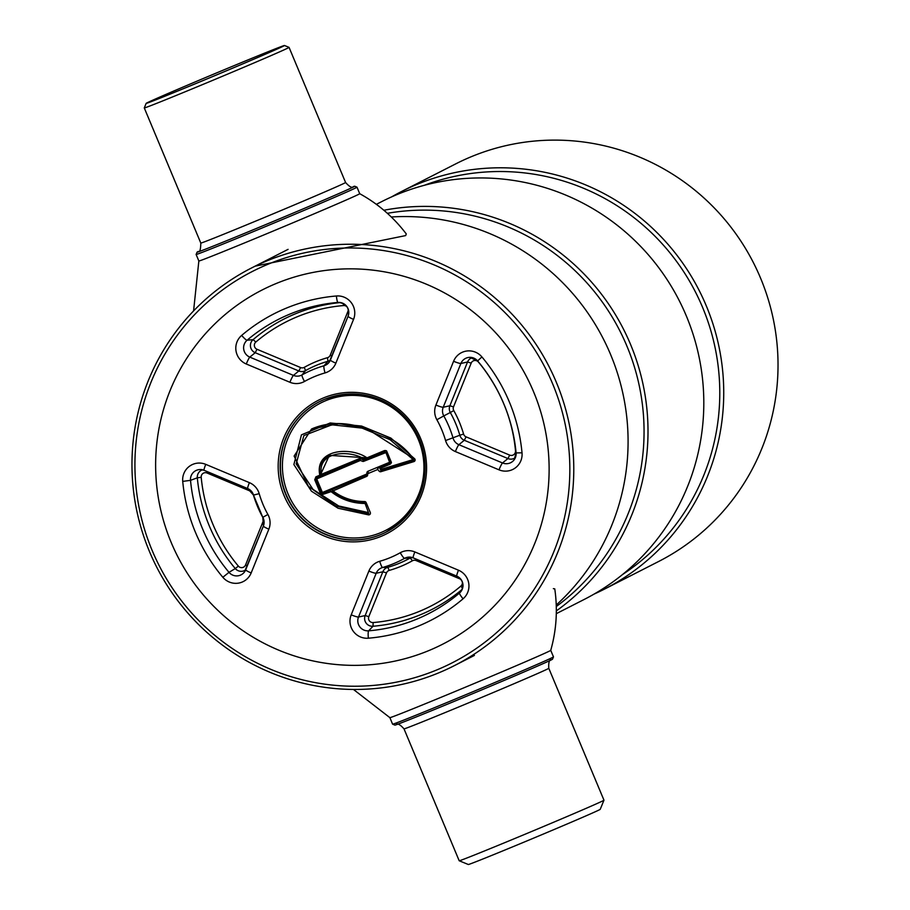 <?xml version="1.0" encoding="UTF-8"?>
<svg xmlns="http://www.w3.org/2000/svg" width="910" height="910" viewBox="0 0 910 910"><rect width="100%" height="100%" fill="white"/><g stroke="black" fill="none" stroke-linecap="round" stroke-linejoin="round"><path stroke-width="1.36" d="M594.105 594.071A223.2 220.311 -117 0 0 604.206 589.248L658.499 561.561A223.2 220.311 -117 0 0 757.12 270.304A223.2 220.311 -117 0 0 470.993 156.827A223.2 220.311 -117 0 0 455.751 163.868L401.447 191.555A223.2 220.311 -117 0 0 391.607 196.89M604.206 589.248A223.2 220.311 -117 0 0 702.827 297.991A223.2 220.311 -117 0 0 416.7 184.502A223.2 220.311 -117 0 0 401.447 191.555M556.294 613.67L584.277 599.406A223.2 220.311 -117 0 0 682.898 308.149A223.2 220.311 -117 0 0 396.771 194.66A223.2 220.311 -117 0 0 381.517 201.713L376.365 204.34M266.744 260.954A223.2 220.311 -117 0 0 251.501 267.995A223.2 220.311 -117 0 0 152.88 559.263A223.2 220.311 -117 0 0 439.007 672.74A223.2 220.311 -117 0 0 454.249 665.699A223.2 220.311 -117 0 0 552.87 374.431A223.2 220.311 -117 0 0 266.744 260.954M267.597 264.423A219.708 216.876 -117 0 0 152.129 550.402A219.708 216.876 -117 0 0 437.164 669.783A219.708 216.876 -117 0 0 552.632 383.804A219.708 216.876 -117 0 0 267.597 264.423M429.088 650.479A198.789 196.219 -117 0 0 442.67 644.2A198.789 196.219 -117 0 0 530.507 384.793A198.789 196.219 -117 0 0 275.673 283.727A198.789 196.219 -117 0 0 262.091 290.006A198.789 196.219 -117 0 0 174.254 549.413A198.789 196.219 -117 0 0 429.088 650.479A198.789 196.219 -117 0 0 533.556 391.732A198.789 196.219 -117 0 0 275.673 283.727A198.789 196.219 -117 0 0 171.194 542.474A198.789 196.219 -117 0 0 429.088 650.479M556.249 605.025A223.2 220.311 -117 0 0 610.098 353.342A223.2 220.311 -117 0 0 391.289 216.978M556.294 606.526A219.708 216.876 -117 0 0 626.023 344.003A219.708 216.876 -117 0 0 387.376 213.315M556.34 610.906A223.2 220.311 -117 0 0 629.618 342.228A223.2 220.311 -117 0 0 383.861 210.255M622.554 574.517A219.708 216.876 -117 0 0 695.536 292.155A219.708 216.876 -117 0 0 424.151 185.356M603.967 800.197L600.225 809.32A71.492 0.876 157.3 0 1 524.058 842.114A71.492 0.876 157.3 0 1 468.32 864.5L459.197 860.758A78.465 0.955 157.3 0 1 459.186 860.746A78.465 0.955 157.3 0 0 520.372 836.188A78.465 0.955 157.3 0 0 603.967 800.197A78.465 0.955 157.3 0 1 603.967 800.197L548.787 668.281A78.465 0.955 157.3 0 1 465.192 704.283A78.465 0.955 157.3 0 1 404.006 728.853L459.186 860.746M553.473 656.895L552.529 659.17A85.449 1.046 157.3 0 1 461.507 698.357A85.449 1.046 157.3 0 1 394.894 725.111L392.608 724.178A87.189 1.069 157.3 0 1 392.597 724.167A87.189 1.069 157.3 0 0 460.585 696.878A87.189 1.069 157.3 0 0 553.473 656.895A87.189 1.069 157.3 0 0 553.473 656.872L550.743 650.354A87.189 1.069 157.3 0 1 549.765 650.934A87.189 1.069 157.3 0 1 464.657 687.505A87.189 1.069 157.3 0 1 389.878 717.649L392.597 724.167M204.613 79.909A74.984 0.921 -22.7 0 0 284.489 45.5A74.984 0.921 -22.7 0 0 226.033 68.978A74.984 0.921 -22.7 0 0 146.146 103.365A74.984 0.921 -22.7 0 0 204.613 79.909M198.187 251.547L198.164 251.558C199.79 252.514 200.666 249.681 200.803 243.061L144.28 107.937A78.465 0.955 -22.7 0 0 144.28 107.937A78.465 0.955 -22.7 0 0 205.455 83.379A78.465 0.955 -22.7 0 0 289.061 47.377A78.465 0.955 -22.7 0 0 289.05 47.365L284.489 45.5M198.38 251.422A85.449 1.046 -22.7 0 0 197.06 252.172A85.449 1.046 -22.7 0 0 263.673 225.441A85.449 1.046 -22.7 0 0 354.695 186.231A85.449 1.046 -22.7 0 0 353.239 186.641M356.993 187.176L359.723 193.705A87.189 1.069 -22.7 0 1 358.756 194.296A87.189 1.069 -22.7 0 1 272.852 231.197A87.189 1.069 -22.7 0 1 198.858 260.988L196.116 254.47A87.189 1.069 -22.7 0 0 196.116 254.47A87.189 1.069 -22.7 0 0 264.105 227.17A87.189 1.069 -22.7 0 0 356.993 187.176A87.189 1.069 -22.7 0 0 356.982 187.164L354.695 186.231M553.348 588.645L554.77 588.884C557.784 609.666 556.442 630.152 550.743 650.354M359.712 193.694C378.082 203.817 393.598 217.217 406.269 233.927L405.655 235.588L255.244 266.13M378.264 468.127L389.946 463.201L385.931 452.554L363.772 461.302A1.74 1.718 63 0 1 362.453 461.29L360.405 460.437L315.724 479.354L321.287 492.64L322.788 492.321L323.232 494.289L320.286 493.061L314.735 479.775L315.918 476.817L319.808 475.202C314.257 448.584 351.305 446.662 366.992 457.844L384.532 450.552L385.01 451.405L385.772 450.552L386.591 450.894L391.425 462.462L390.617 462.03L390.288 462.849L391.095 463.281L390.219 464.157L380.016 468.411L380.789 470.607L413.754 460.528L413.129 459.596L390.106 439.701L362.089 428.11L331.866 424.799L303.86 435.583L296.182 463.918L313.029 489.398L338.691 505.96L368.459 512.603L364.728 502.502A0.694 0.694 -117 0 1 365.354 502.923L366.15 502.604L370.29 512.489A1.74 1.718 63 0 1 368.584 514.878L338.054 508.224L311.447 491.195L293.885 464.566L301.46 434.832L330.216 422.968L361.6 426.062L390.868 438.074L414.767 458.89A1.74 1.718 63 0 1 413.913 461.597L413.754 460.528A0.694 0.694 -117 0 0 414.096 459.436L413.868 460.483M384.532 450.552L385.772 450.552M413.913 461.597L380.949 471.676L380.789 470.607M368.584 514.878L368.459 512.603M385.931 452.554L386.67 452.099L390.617 461.529L389.764 461.723M322.948 493.334L366.377 475.361A0.694 0.694 -117 0 0 366.741 474.986L367.549 475.464A1.74 1.718 63 0 1 366.628 476.396L332.093 491.309L323.232 494.289M332.321 489.523L332.571 490.57C342.024 497.815 352.705 501.478 364.591 501.535A1.74 1.718 63 0 1 366.15 502.604M366.628 476.396L366.468 475.316M330.319 490.262L330.603 491.229C340.476 499.237 351.817 503.321 364.637 503.457M366.571 475.259L367.014 472.21A1.74 1.718 63 0 1 367.947 471.278L389.537 462.291M385.362 452.315L385.01 451.405L367.469 458.697L366.992 457.844L329.34 455.364L320.548 474.667L359.223 458.708A1.74 1.718 63 0 1 360.542 458.708L362.601 459.573L364.648 457.946A1.046 1.035 63 0 1 364.603 459.857L364.603 459.857A1.046 1.046 0 0 0 364.683 459.823M359.223 458.708L359.78 459.596L321.947 475.327L321.401 474.44C317.101 450.837 349.849 449.836 364.057 458.959L364.603 459.857M317.01 478.489L316.407 477.682L321.662 475.429L359.973 459.493L360.405 460.437L359.973 459.493M368.197 472.313L367.947 471.278M368.004 472.415L367.549 475.464M377.559 468.445L377.809 469.48L368.391 473.405M380.949 471.676A1.74 1.718 63 0 1 379.072 471.084L377.809 469.48M319.808 475.202L320.422 474.736M365.285 457.878L365.479 459.47L364.774 459.766L367.469 458.697M363.772 461.302L363.215 460.414L364.569 459.846L363.226 460.414M200.803 243.061A78.465 0.955 -22.7 0 0 261.978 218.491A78.465 0.955 -22.7 0 0 345.584 182.5L289.061 47.377M386.045 532.145A73.232 72.288 63 0 1 381.188 534.386A73.232 72.288 63 0 1 287.332 497.224A73.232 72.288 63 0 1 319.512 401.651M325.587 400.741A71.492 70.57 -117 0 0 288.015 493.8A71.492 70.57 -117 0 0 380.767 532.646A71.492 70.57 -117 0 0 418.338 439.587A71.492 70.57 -117 0 0 325.587 400.741M319.364 401.731L324.358 399.422A73.232 72.288 -117 0 0 319.364 401.731A73.232 72.288 -117 0 0 287.003 497.304A73.232 72.288 -117 0 0 380.892 534.534A73.232 72.288 -117 0 0 385.897 532.225A73.232 72.288 -117 0 0 418.247 436.652A73.232 72.288 -117 0 0 324.37 399.41C363.92 386.852 394.803 398.421 417.007 434.15C433.399 475.737 423.025 508.428 385.897 532.225M323.448 397.932A74.984 74.017 63 0 1 420.716 438.677A74.984 74.017 63 0 1 381.313 536.274A74.984 74.017 63 0 1 284.034 495.529A74.984 74.017 63 0 1 323.448 397.932M413.117 557.841A10.01 9.885 -117 0 0 404.586 558.342A105.082 103.717 63 0 1 382.587 567.499A10.01 9.885 -117 0 0 376.194 573.255L358.517 617.026A10.01 9.885 -117 0 0 368.63 630.823A165.199 163.061 -117 0 0 459.527 593.013A10.01 9.885 -117 0 0 456.809 576.144A6.973 0.728 -67.3 0 1 456.774 576.132A6.973 0.728 -67.3 0 1 458.469 570.206A16.971 16.744 63 0 1 463.076 598.803A172.161 169.931 63 0 1 368.345 638.206A16.971 16.744 63 0 1 351.203 614.83L368.88 571.059A16.971 16.744 63 0 1 379.72 561.288A6.973 1.103 74.1 0 0 382.587 567.499L387.796 567.317A107.323 105.935 -117 0 0 410.262 557.966L404.586 558.342A6.973 1.115 60.7 0 1 400.263 552.745A16.971 16.744 63 0 1 414.846 551.938A6.973 0.728 112.7 0 0 413.151 557.864A6.973 0.728 112.7 0 0 413.185 557.864L456.74 576.11M368.88 571.059A6.973 0.853 22 0 0 376.194 573.255L382.837 571.787L386.5 572.879L368.823 616.65A4.288 4.232 -117 0 0 373.146 622.554A159.477 157.419 -117 0 0 460.904 586.051A4.288 4.232 -117 0 0 462.223 581.649M461.461 580.136A4.288 4.232 -117 0 0 459.743 578.828L416.109 560.56A4.288 4.232 -117 0 0 412.423 560.765L410.262 557.966A7.758 7.667 63 0 1 411.638 557.364M416.109 560.56L416.587 559.297M412.423 560.765A110.804 109.371 63 0 1 389.23 570.411L387.796 567.317A7.758 7.667 63 0 0 382.837 571.787L365.172 615.558L368.823 616.65M389.23 570.411A4.288 4.232 -117 0 0 386.5 572.879M204.022 470.265A10.01 9.885 -117 0 0 190.52 480.343L182.728 481.39A16.971 16.744 63 0 1 205.751 464.362L249.386 482.641A16.971 16.744 63 0 1 259.191 493.664A98.121 96.847 -117 0 0 267.893 514.457L262.797 517.346A105.082 103.717 63 0 1 253.515 495.108A10.01 9.885 -117 0 0 247.725 488.568A6.973 0.728 -67.3 0 1 247.679 488.568A6.973 0.728 -67.3 0 1 249.386 482.641M245.666 569.887A7.758 7.667 63 0 1 235.28 568.568L229.001 572.345A10.01 9.885 -117 0 0 245.689 569.842A6.973 0.853 -158 0 1 245.711 569.785L263.365 526.071M252.366 492.572A4.288 4.232 -117 0 0 250.648 491.263L207.025 472.995A4.288 4.232 -117 0 0 201.212 477.295A159.477 157.419 -117 0 0 238.363 566.111L235.28 568.568A162.958 160.854 63 0 1 197.311 477.818L190.52 480.343A165.199 163.061 -117 0 0 229.001 572.345L222.836 577.27A172.161 169.931 63 0 1 182.728 481.39M201.212 477.295L197.311 477.818A7.758 7.667 63 0 1 202.543 469.799M207.025 472.995L207.491 471.733M335.87 363.147A6.973 0.853 -158 0 1 330.398 360.03A6.973 0.853 -158 0 1 330.421 359.996L348.064 316.282A6.973 0.853 22 0 0 353.546 319.376L335.87 363.147A16.971 16.744 63 0 1 325.041 372.918A98.121 96.847 -117 0 0 314.519 376.592A98.121 96.847 -117 0 0 304.497 381.461A6.973 1.115 -119.3 0 1 302.029 374.92A105.082 103.717 63 0 1 312.756 369.699A105.082 103.717 63 0 1 324.028 365.763A10.01 9.885 -117 0 0 330.398 360.053M339.191 302.404L337.985 302.438A165.199 163.061 -117 0 0 289.562 314.234A165.199 163.061 -117 0 0 247.076 340.249A6.973 1.092 -130.4 0 1 241.673 335.403A172.161 169.931 63 0 1 285.945 308.285A172.161 169.931 63 0 1 336.404 295.989A16.971 16.744 63 0 1 353.546 319.376M330.375 360.11A7.758 7.667 63 0 1 327.987 361.27A107.323 105.935 -117 0 0 316.475 365.285A107.323 105.935 -117 0 0 305.521 370.62L302.029 374.92A10.01 9.885 -117 0 1 293.418 375.386L298.844 370.984L300.596 367.549A4.288 4.232 -117 0 0 304.281 367.344A110.804 109.371 63 0 1 327.486 357.687A4.288 4.232 -117 0 0 330.216 355.23L347.893 311.459A4.288 4.232 -117 0 0 348.041 308.672M347.267 307.171A4.288 4.232 -117 0 0 343.559 305.555A159.477 157.419 -117 0 0 255.812 342.058L253.117 339.635L247.076 340.249A10.01 9.885 -117 0 0 249.795 357.118L293.418 375.386A6.973 0.728 -67.3 0 0 289.915 382.268L246.28 364A16.971 16.744 63 0 1 241.673 335.403M304.281 367.344L305.521 370.62A7.758 7.667 63 0 1 298.844 370.984L255.221 352.716A7.758 7.667 63 0 1 253.117 339.635A162.958 160.854 63 0 1 295.011 313.973A162.958 160.854 63 0 1 340.454 302.541M332.002 356.06L330.216 355.23M466.216 358.085A10.01 9.885 -117 0 0 460.892 363.477A6.973 0.853 -158 0 1 453.589 361.27A16.971 16.744 63 0 1 481.913 356.936A172.161 169.931 63 0 1 522.021 452.816L516.095 452.918A165.199 163.061 -117 0 0 477.613 360.917A10.01 9.885 -117 0 0 466.216 358.085M487.908 374.567A159.477 157.419 -117 0 0 478.353 361.998A4.288 4.232 -117 0 0 471.198 363.101L453.521 406.872A4.288 4.232 -117 0 0 453.772 410.581L450.302 412.503A7.758 7.667 63 0 1 449.87 405.769L467.547 361.998A7.758 7.667 63 0 1 472.245 357.607M391.425 462.462L391.095 463.281M515.367 457.696A7.758 7.667 63 0 1 507.939 458.56L509.691 455.114A4.288 4.232 -117 0 0 515.504 450.814A159.477 157.419 -117 0 0 506.87 411.775M453.772 410.581A110.804 109.371 63 0 1 463.588 434.059L459.823 435.242A7.758 7.667 63 0 0 464.305 440.281L458.89 444.694L502.513 462.962L507.939 458.56L464.305 440.281L466.068 436.846L509.691 455.114M463.588 434.059A4.288 4.232 -117 0 0 466.068 436.846M459.823 435.242A107.323 105.935 -117 0 0 450.302 412.503L443.784 415.915A105.082 103.717 63 0 1 453.1 438.188A10.01 9.885 -117 0 0 458.89 444.694A6.973 0.728 -67.3 0 0 455.375 451.565A16.971 16.744 63 0 1 445.57 440.542L459.823 435.242M471.198 363.101L467.547 361.998L460.892 363.477L443.227 407.248A10.01 9.885 -117 0 0 443.784 415.915L436.868 419.749A16.971 16.744 63 0 1 435.913 405.041L453.589 361.27M453.521 406.872L449.87 405.769L443.227 407.248A6.973 0.853 -158 0 1 435.913 405.041M522.021 452.816A16.971 16.744 63 0 1 498.998 469.833A6.973 0.728 -67.3 0 1 502.513 462.962A10.01 9.885 -117 0 0 516.095 452.987M445.57 440.542A98.121 96.847 -117 0 0 436.868 419.749M477.613 360.917L481.913 356.936M498.998 469.833L455.375 451.565M325.041 372.918A6.973 1.103 -105.9 0 1 324.028 365.763L327.987 361.27L327.486 357.687M255.812 342.058A4.288 4.232 -117 0 0 256.973 349.269L255.221 352.716L249.795 357.118A6.973 0.728 112.7 0 0 246.28 364M256.973 349.269L300.596 367.549M347.893 311.459L348.769 311.846M343.559 305.555L343.263 303.474M338.6 302.404C346.585 303.656 349.747 308.274 348.075 316.259A6.973 0.853 22 0 1 348.086 316.225A10.01 9.885 -117 0 0 337.985 302.438A6.973 1.035 -94.8 0 1 336.404 295.989M304.497 381.461A16.971 16.744 63 0 1 289.915 382.268M264.071 521.623L263.183 521.237A4.288 4.232 -117 0 0 263.331 518.461M247.304 565.849L245.518 565.008L263.183 521.237M238.363 566.111A4.288 4.232 -117 0 0 245.518 565.008M255.38 500.978A110.804 109.371 63 0 1 253.128 494.073M250.648 491.263L250.876 490.695M247.656 488.545L204.102 470.299A6.973 0.728 -67.3 0 1 204.056 470.288A6.973 0.728 -67.3 0 1 205.751 464.362M267.893 514.457A16.971 16.744 63 0 1 268.848 529.165A6.973 0.853 -158 0 1 263.377 526.037A10.01 9.885 -117 0 0 262.819 517.335L263.377 526.037A6.973 0.853 -158 0 1 263.388 526.014L244.426 572.06M200.063 469.526L204.056 470.288L247.679 488.568L253.492 495.097L259.191 493.664M268.848 529.165L251.171 572.936A6.973 0.853 -158 0 1 245.7 569.808M251.171 572.936A16.971 16.744 63 0 1 222.836 577.27M462.212 589.339A162.958 160.854 63 0 1 373.009 626.251L373.146 622.554M462.553 588.406L460.904 586.051M368.345 638.206A6.973 1.035 85.2 0 1 368.63 630.823L373.009 626.251A7.758 7.667 63 0 1 365.172 615.558L358.517 617.026A6.973 0.853 -158 0 1 351.203 614.83M459.743 578.828L459.959 578.26M461.984 589.839L459.527 593.013A6.973 1.092 49.6 0 0 463.076 598.803M414.846 551.938L458.469 570.206M379.72 561.288A98.121 96.847 -117 0 0 400.263 552.745M380.846 469.458L413.129 459.596M414.767 458.89L414.084 459.448C401.173 442.635 387.137 434.081 355.116 425.539C339.43 422.024 324.904 423.184 311.55 429.008L338.941 423.65L366.559 428.451L413.299 458.378M368.8 513.763L335.915 505.983L308.365 486.293L294.135 456.046L311.55 429.008M365.342 502.934L364.717 502.502C351.613 502.309 340.738 498.578 332.07 491.309C341.659 498.68 352.534 502.411 364.728 502.502L364.591 501.535M366.502 475.282L331.957 489.66M322.788 492.321L366.184 474.269M316.782 479.047L322.231 492.082M329.34 455.364L329.34 455.364C320.65 461.12 317.715 467.547 320.548 474.667M288.083 249.351L251.501 267.995M474.428 655.405L454.249 665.699M548.787 668.281C548.423 662.412 549.299 659.579 551.426 659.795M404.006 728.853C400.093 724.462 397.454 723.097 396.112 724.758M197.06 252.172L196.128 254.459M345.584 182.5C349.508 186.88 352.136 188.245 353.478 186.584M146.146 103.365L144.28 107.926M389.878 717.649L353.455 689.45M198.846 260.999L193.58 310.924M469.765 357.334L477.579 360.917C499.761 387.705 512.603 418.384 516.072 452.952L514.127 459.868M348.075 316.259L329.124 362.271M253.492 495.097L262.797 517.346M409.159 557.102L413.151 557.864L456.774 576.132C463.11 579.966 464.521 585.073 460.983 591.466"/></g></svg>
